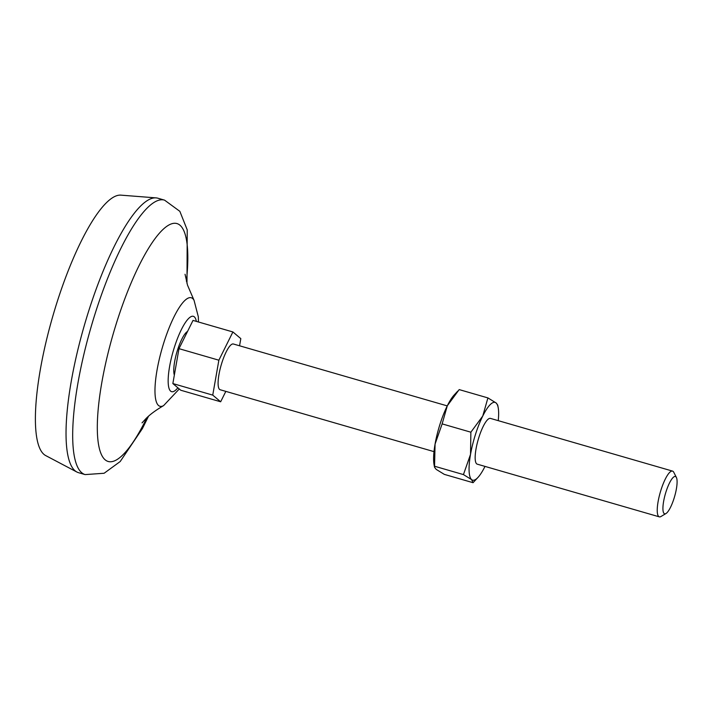 <?xml version="1.0" encoding="UTF-8"?>
<svg xmlns="http://www.w3.org/2000/svg" width="712" height="712" viewBox="0 0 712 712"><rect width="100%" height="100%" fill="white"/><g stroke="black" fill="none" stroke-linecap="round" stroke-linejoin="round"><path stroke-width="1.07" d="M484.997 466.396A40.477 10.004 -73.9 0 1 484.934 466.529A40.477 10.004 -73.9 0 1 478.001 477.387A40.477 10.004 -73.9 0 1 471.611 479.621L473.053 482.7L444.324 474.379L436.153 469.359L434.525 467.214L435.068 444.11L442.143 423.889L447.305 405.769L459.187 389.598L487.916 397.91L482.763 416.031L470.872 432.202L442.143 423.889M434.525 467.214L434.053 464.669A40.477 10.004 -73.9 0 1 435.068 444.11A40.477 10.004 -73.9 0 1 447.305 405.769A40.477 10.004 -73.9 0 1 454.238 394.911L457.754 391.111M470.872 432.202L470.525 454.372A40.477 10.004 -73.9 0 0 471.611 479.621L463.441 474.593L434.712 466.28M473.053 482.7L478.001 477.387M487.916 397.91L496.086 402.939A40.477 10.004 -73.9 0 1 498.186 407.629L497.715 405.075L496.086 402.939A40.477 10.004 -73.9 0 0 482.763 416.031A40.477 10.004 -73.9 0 0 470.525 454.372L463.441 474.593M239.561 345.783L240.816 338.627L232.904 331.961L193.014 320.418L178.979 348.658L172.856 383.563L180.768 390.238L220.658 401.782L225.829 391.386M174.342 375.091A23.808 5.883 -73.9 0 1 177.128 351.327A23.808 5.883 -73.9 0 1 187.523 331.445M232.904 331.961L218.869 360.201L212.746 395.115L220.658 401.782M434 451.639L220.159 389.74A23.808 5.883 -73.9 0 1 221.129 365.238A23.808 5.883 -73.9 0 1 233.403 344.003L447.243 405.893M665.951 513.548L660.967 516.512A23.808 5.883 -73.9 0 1 659.303 516.85A23.808 5.883 -73.9 0 1 660.273 492.339A23.808 5.883 -73.9 0 1 672.546 471.104A23.808 5.883 -73.9 0 1 673.766 472.279L676.4 477.458A19.429 4.806 -73.9 0 1 673.997 498.525A19.429 4.806 -73.9 0 1 665.951 513.548A19.429 4.806 -73.9 0 1 665.391 493.825A19.429 4.806 -73.9 0 1 676.4 477.458M85.12 474.593L78.471 472.661A142.854 35.306 -73.9 0 1 76.798 471.985L45.621 455.538A135.716 33.544 -73.9 0 1 52.724 316.493A135.716 33.544 -73.9 0 1 120.987 195.15L156.124 197.892A142.854 35.306 -73.9 0 1 157.913 198.221L164.561 200.143A142.854 35.306 -73.9 0 0 90.922 327.547A142.854 35.306 -73.9 0 0 85.12 474.593L104.121 473.257L120.203 461.527L142.436 428.544L148.55 416.173M76.798 471.985A142.854 35.306 -73.9 0 1 84.274 325.624A142.854 35.306 -73.9 0 1 156.124 197.892M146.912 417.659A123.808 30.598 -73.9 0 1 97.313 425.687A123.808 30.598 -73.9 0 1 148.746 247.99A123.808 30.598 -73.9 0 1 186.393 281.276M172.856 383.563L212.746 395.115M178.979 348.658L218.869 360.201M659.303 516.85L477.227 464.153A23.808 5.883 -73.9 0 1 478.197 439.642A23.808 5.883 -73.9 0 1 490.47 418.407L672.546 471.104M498.186 407.629A40.477 10.004 -73.9 0 1 498.24 420.659M177.867 387.791A39.231 9.701 -73.9 0 1 172.705 352.912A39.231 9.701 -73.9 0 1 196.352 321.379M142.035 422.875L146.405 418.14C147.42 417.268 151.442 412.755 163.6 405.618A56.479 13.964 -73.9 0 1 162.167 348.168A56.479 13.964 -73.9 0 1 194.065 300.366L187.505 285.129L185.049 274.262M186.98 283.403L187.229 229.896L179.851 211.331L164.561 200.143M198.443 321.984L198.345 316.885L194.065 300.366M163.6 405.618L179.273 388.975"/></g></svg>
